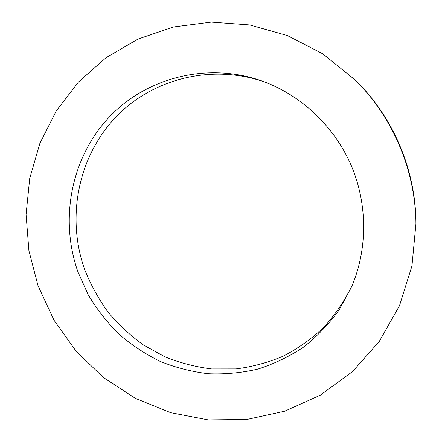 <?xml version="1.0" encoding="UTF-8"?>
<svg xmlns="http://www.w3.org/2000/svg" width="442" height="442" viewBox="0 0 442 442"><rect width="100%" height="100%" fill="white"/><g stroke="black" fill="none" stroke-linecap="round" stroke-linejoin="round"><path stroke-width="0.66" d="M266.09 82.516C211.906 62.93 150.987 78.941 114.274 118.743C77.543 158.689 66.538 218.309 84.56 269.255C90.56 284.433 98.334 298.643 107.881 311.881C118.334 324.406 130.18 335.428 143.407 344.948L164.7 356.716C179.8 362.849 195.452 366.915 211.652 368.921L236.067 368.882C252.349 366.816 268.112 362.55 283.366 356.092C298.118 348.418 311.632 338.782 323.898 327.185C335.263 314.582 344.749 300.527 352.362 285.018M77.941 271.869C59.46 219.652 70.825 158.507 108.633 117.738C146.418 77.107 209.088 61.14 264.487 81.903C302.488 96.328 334.804 127.241 351.362 165.816C367.711 204.48 367.617 249.2 351.699 286.598L339.202 309.803C328.964 324.019 317.08 336.45 303.56 347.097C289.295 356.583 274.112 363.893 258.001 369.026C241.586 372.866 225.017 374.429 208.287 373.717C191.684 371.728 175.64 367.617 160.153 361.374C145.175 354.009 131.362 344.865 118.721 333.937C106.892 322.135 96.704 309.041 88.157 294.665L77.941 271.869M415.922 223.873L415.905 222.028C415.535 169.562 393.115 116.942 355.534 80.328L322.793 53.825L287.433 35.587L249.708 24.934L211.215 22.1L173.513 26.956L138.014 39.067L105.975 57.742L78.422 82.079L56.167 111.058L39.808 143.562L29.713 178.441L26.078 214.519L28.901 250.653L38.023 285.725L54.018 320.218L76.074 351.186L103.478 377.556L135.363 398.336L170.689 412.684L208.259 419.9L246.73 419.497L284.62 411.226L320.384 395.142L352.445 371.628L379.264 341.445L399.48 305.72L411.955 265.94L415.922 223.873C415.546 170.258 392.623 116.45 354.213 79.035"/></g></svg>
